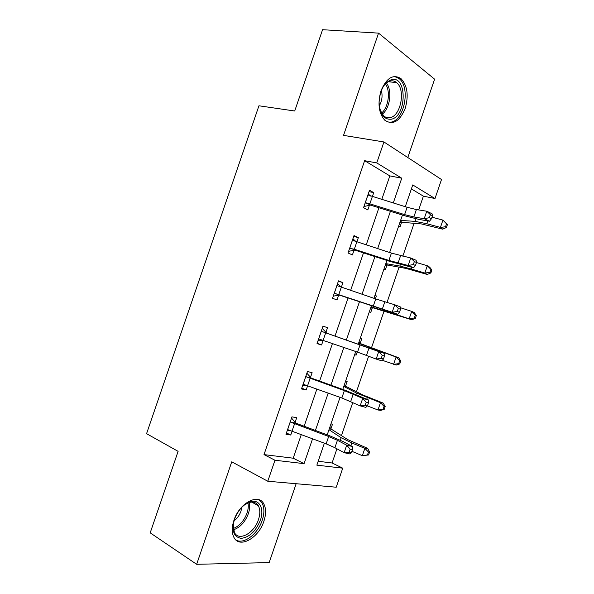 <?xml version="1.0" encoding="UTF-8"?>
<svg xmlns="http://www.w3.org/2000/svg" width="594" height="594" viewBox="0 0 594 594"><rect width="100%" height="100%" fill="white"/><g stroke="black" fill="none" stroke-linecap="round" stroke-linejoin="round"><path stroke-width="0.89" d="M263.885 521.235C266.164 514.241 266.142 508.479 263.818 503.95C258.62 492.909 239.441 502.873 233.954 520.262C231.734 527.086 231.69 532.729 233.828 537.199C239.241 549.027 258.657 538.186 263.885 521.235M405.182 108.45C408.821 95.619 407.447 85.692 401.047 78.683C393.213 73.79 386.538 77.814 381.006 90.756C377.457 103.43 378.712 113.239 384.764 120.188C392.834 125.497 399.643 121.584 405.182 108.45M318.176 461.271L332.083 462.978L342.745 468.176L336.234 487.214L267.783 481.244L274.97 460.246L304.061 463.647L312.585 438.743M407.796 157.529L434.608 79.18L378.549 33.13L322.572 29.7L294.713 111.004L258.939 105.784L146.57 433.672L178.111 451.351L150.193 532.84L196.651 564.3L269.164 562.592L296.154 483.716M381.764 199.465L389.827 175.898L364.627 160.692L376.752 162.919L383.932 141.959L441.505 179.529L435.001 198.537L412.748 184.927L405.294 206.719M418.673 209.927L423.388 196.146L435.001 198.537M332.083 462.978L336.932 448.804M341.476 435.536L352.784 402.487M356.482 391.684L368.629 356.185M371.48 347.839L384.073 311.033M387.006 302.472L399.071 267.203M402.836 256.192L414.063 223.396M423.388 196.146L411.382 188.907M398.619 226.225L400 226.953L401.522 222.512M383.962 269.037L385.38 269.669L386.902 265.228M374.948 295.389L376.388 295.961L375.408 298.819M369.312 311.857L370.76 312.399L372.282 307.952M360.291 338.216L361.761 338.691L360.239 343.139M354.648 354.692L356.14 355.13L357.209 352.004M345.626 381.058L347.134 381.437L345.611 385.885M341.112 397.705L339.991 397.535M330.962 423.908L332.506 424.183L330.984 428.63M364.627 160.692L264.003 454.61L293.206 458.204L301.314 434.504M304.143 426.24L316.914 388.936M319.602 381.073L332.506 343.369M335.061 335.922L348.032 298.01M350.594 290.525L363.483 252.873M366.186 244.988L378.927 207.752M372.386 196.569L373.737 192.634L369.513 190.258L363.55 207.677L367.812 209.934L369.416 205.257M356.846 241.988L358.338 237.622L354.002 235.558L348.039 252.977L352.413 254.93L354.017 250.252M341.327 287.31L342.931 282.633L338.498 280.858L332.529 298.292L337.006 299.94L338.61 295.255M325.92 332.328L327.524 327.643L322.98 326.18L317.018 343.614L321.592 344.958L323.195 340.273M310.506 377.353L312.11 372.668L307.462 371.51L301.492 388.944L306.177 389.991L307.685 385.588M295.084 422.393L296.688 417.708L291.944 416.847L285.974 434.288L290.763 435.031L292.122 431.051M267.783 481.244L231.749 461.813L196.651 564.3M264.003 454.61L274.97 460.246M378.549 33.13L343.532 135.38L383.932 141.959M324.369 443.176L316.854 465.147L342.745 468.176M402.435 215.058L389.619 252.517M386.902 260.447L373.938 298.329M371.361 305.858L358.308 343.993M355.747 351.492L342.768 389.419M340.058 397.327L327.212 434.86M393.265 203.007L401.752 178.207L376.752 162.919M315.421 430.457L328.23 393.035M330.925 385.157L343.867 347.342M346.421 339.865L359.437 301.849M362.006 294.334L374.933 256.578M377.636 248.671L390.421 211.323M389.827 175.898L401.752 178.207M293.206 458.204L304.061 463.647M369.037 191.632L373.737 192.634M353.705 236.427L358.338 237.622M374.903 295.508L376.388 295.961M338.372 281.229L342.931 282.633M354.685 354.588L356.14 355.13M317.129 343.287L321.592 344.958M301.782 388.112L306.177 389.991M286.427 432.952L290.763 435.031M365.162 202.97L369.854 203.839L404.596 214.62L413.855 216.951L424.19 218.711L426.752 211.212L432.046 213.773L432.506 215.711L430.383 214.686L429.358 217.694L431.482 218.711L432.506 215.711M430.383 214.686L426.752 211.212L416.379 209.563L407.105 207.276L367.901 194.973M429.358 217.694L424.19 218.711L429.499 221.228L419.141 219.446L405.323 215.949L370.352 205.093L363.944 206.526M368.243 193.971L370.686 196.072M366.045 202.777L370.352 205.093M429.499 221.228L431.482 218.711M400.319 221.235L402.346 222.319L399.755 222.884M402.346 222.319L421.413 223.931L442.716 229.18L440.436 227.42L426.789 223.723L415.169 221.384L400.608 220.396M445.53 226.752L446.436 227.457L447.431 224.547L446.532 223.827L445.53 226.752L440.436 227.42L442.938 220.107L432.001 217.196M446.532 223.827L442.938 220.107L447.431 224.547M446.436 227.457L442.716 229.18M391.268 119.223C383.91 119.788 379.856 114.115 379.091 102.22C380.019 89.85 384.244 82.291 391.765 79.544C407.454 75.884 406.608 116.587 391.268 119.223M380.049 109.875L383.59 115.778C385.565 117.545 387.756 118.161 390.154 117.627C400.876 115.882 405.806 89.605 396.606 82.611C394.802 81.088 392.797 80.524 390.6 80.918C387.83 81.497 385.35 83.435 383.152 86.739M391.231 122.112C404.514 119.869 410.595 87.288 399.168 78.631L394.475 76.47M381.355 90.444C382.729 95.864 382.039 101.017 379.284 105.895M234.452 519.379L234.615 518.918C238.224 510.001 243.451 504.284 250.297 501.759C259.392 498.76 264.568 508.716 260.365 520.255C255.851 531.199 249.495 537.236 241.283 538.357C233.739 537.117 231.46 530.791 234.452 519.379M233.16 524.836L234.385 532.387C238.721 541.787 254.262 533.226 258.457 519.646C260.269 514.07 260.254 509.474 258.405 505.85C256.415 502.509 253.311 501.41 249.109 502.531L244.81 504.648M241.832 507.283L240.956 511.226C239.486 515.302 237.162 518.525 233.984 520.879M235.87 539.939C243.614 544.906 257.855 533.991 262.214 520.314C264.478 513.379 264.449 507.662 262.14 503.163L258.917 499.754M349.651 248.262L354.306 249.25L388.914 260.439L408.182 265.481L410.751 257.989L416.134 260.291L416.505 262.481L414.352 261.56L413.32 264.568L415.481 265.473L416.505 262.481M414.352 261.56L410.751 257.989L391.424 253.096L352.391 240.266M413.32 264.568L408.182 265.481L413.58 267.746L389.783 261.382L354.945 250.119L348.611 251.321M352.903 238.766L356.148 241.765M350.527 248.106L354.945 250.119M413.58 267.746L415.481 265.473M334.14 293.577L335.009 293.443L392.174 312.266L394.743 304.774L400.215 306.823L400.505 309.259L398.307 308.442L397.282 311.449L399.472 312.258L400.505 309.259M398.307 308.442L394.743 304.774L375.742 298.931L336.88 285.573M397.282 311.449L392.174 312.266L397.661 314.278L339.53 295.151L333.271 296.131M337.57 283.568L341.505 287.489M335.009 293.443L339.53 295.151M397.661 314.278L399.472 312.258M385.647 264.122L387.719 265.065L385.157 265.54M387.719 265.065L406.177 268.458L427.227 274.458L424.821 273.054L411.293 269L399.873 266.06L385.818 263.625M429.93 272.371L430.88 272.936L431.875 270.018L430.925 269.446L429.93 272.371L424.821 273.054L427.324 265.741L416.483 262.541M430.925 269.446L427.324 265.741L429.714 267.203L431.875 270.018M430.88 272.936L427.227 274.458M370.968 307.024L373.084 307.818L370.559 308.204M373.084 307.818L411.739 319.743L395.797 314.285L371.02 306.86M414.315 317.998L415.317 318.421L416.312 315.503L415.317 315.072L414.315 317.998L409.207 318.696L411.716 311.375L400.319 307.685M415.317 315.072L411.716 311.375L414.218 312.489L416.312 315.503M415.317 318.421L411.739 319.743M318.629 338.892L357.543 352.123L376.165 359.066L378.727 351.566L384.288 353.363L321.97 331.526L378.727 351.566L382.261 355.338L381.237 358.345L383.464 359.051L384.489 356.051L382.261 355.338M321.97 331.526L321.369 330.895M323.537 340.236L317.924 340.949M322.23 328.385L326.581 332.974M383.464 359.051L381.742 360.825L376.165 359.066L381.237 358.345M384.489 356.051L384.288 353.363M303.111 384.229L341.847 397.973L360.15 405.873L362.719 398.374L368.362 399.918L345.611 390.451L311.159 378.029L306.445 376.886L344.364 390.629L362.719 398.374L366.216 402.242L365.184 405.249L367.456 405.851L368.48 402.851L366.216 402.242M306.445 376.886L305.851 376.225M307.083 385.365L302.584 385.773M306.883 373.21L311.159 378.029M367.456 405.851L365.807 407.373L360.15 405.873L365.184 405.249M368.48 402.851L368.362 399.918M287.585 429.573L326.151 443.844L334.897 447.698L344.126 452.695L346.696 445.196L352.435 446.48L343.132 441.587L330.049 435.922L295.73 423.091L290.912 422.26L328.668 436.493L337.429 440.295L346.696 445.196L350.163 449.161L349.131 452.168L351.433 452.673L352.465 449.665L350.163 449.161M290.912 422.26L290.325 421.562M290.555 430.442L287.229 430.613M291.535 418.05L295.73 423.091M351.433 452.673L349.881 453.942L344.126 452.695L349.131 452.168M352.465 449.665L352.435 446.48M359.036 341.884L360.796 343.733L398.723 357.781L400.75 361.004L399.703 360.714L398.708 363.639L399.755 363.922L400.75 361.004M399.755 363.922L396.243 365.043L382.261 360.283M398.708 363.639L393.592 364.345L396.094 357.031L358.59 343.176M360.796 343.733L358.635 343.05M399.703 360.714L396.094 357.031L398.723 357.781M344.423 384.57L346.161 386.501L362.889 394.98L383.227 403.088L385.179 406.511L384.088 406.363L383.085 409.288L384.184 409.429L385.179 406.511M384.184 409.429L380.739 410.35L377.97 410.009L367.396 405.902M383.085 409.288L377.97 410.009L380.472 402.695L356.445 393.005L343.785 386.434M346.161 386.501L343.948 385.966M384.088 406.363L380.472 402.695L383.227 403.088M329.819 427.257L331.519 429.284L347.639 439.56L367.723 448.403L369.609 452.027L368.466 452.027L367.463 454.952L368.614 454.945L369.609 452.027M368.614 454.945L362.347 455.687L351.9 451.306M367.463 454.952L362.347 455.687L364.85 448.366L351.782 442.953L341.142 437.726L328.979 429.707M331.519 429.284L329.254 428.89M368.466 452.027L364.85 448.366L367.723 448.403M367.938 195.003L365.213 202.955M407.105 207.276L404.596 214.62M416.379 209.563L413.855 216.951M372.341 196.555L369.854 203.839M426.789 223.723L427.739 220.931M415.169 221.384L416.038 218.837M386.397 83.011C392.523 90.422 390.006 108.657 382.194 114.204M381.489 113.12C388.506 107.507 390.763 91.172 385.417 83.903M249.205 502.509C250.022 505.798 249.732 509.533 248.329 513.721C245.07 522.148 240.11 527.517 233.464 529.826M233.234 528.526C239.419 526.076 244.008 520.953 247 513.149C248.262 509.392 248.589 505.984 247.98 502.932M352.428 240.303L349.71 248.255M391.424 253.096L388.914 260.439M400.594 255.687L398.069 263.083M356.794 241.973L354.306 249.25M336.917 285.617L334.199 293.57M375.742 298.931L373.232 306.274M384.808 301.819L382.284 309.214M341.246 287.399L338.751 294.683M411.293 269L411.865 267.337M399.873 266.06L400.393 264.553M395.797 314.285L395.983 313.758M384.585 310.751L384.749 310.276M321.406 330.932L318.681 338.892M360.053 344.772L357.543 352.123M369.023 347.965L366.491 355.368M325.69 332.84L323.195 340.117M305.888 376.269L303.163 384.221M344.364 390.629L341.847 397.973M353.222 394.126L350.69 401.522M310.135 378.289L307.64 385.573M290.362 421.606L287.637 429.566M328.668 436.493L326.151 443.844M337.429 440.295L334.897 447.698M294.572 423.745L292.077 431.029M382.64 352.754L382.788 352.324M371.606 348.678L371.74 348.292M366.75 399.198L367.285 397.631M355.954 394.423L356.445 393.005M350.854 445.649L351.782 442.953M340.295 440.184L341.142 437.726M401.047 78.683L398.975 78.467M388.305 81.734L396.606 82.611M249.109 502.531L250.297 501.759M251.797 502.079L258.405 505.85"/></g></svg>
